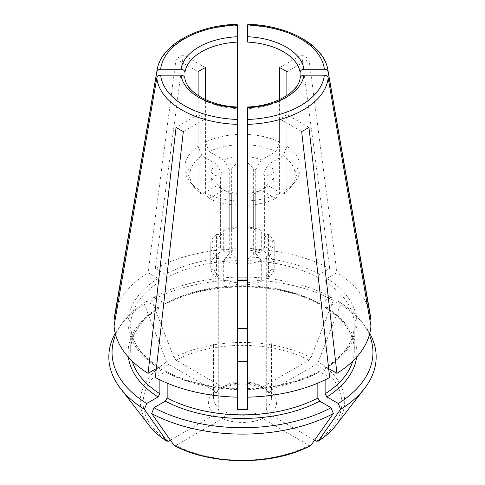 <?xml version="1.0" encoding="UTF-8"?>
<svg xmlns="http://www.w3.org/2000/svg" width="485" height="485" viewBox="0 0 485 485"><rect width="100%" height="100%" fill="white"/><g stroke="black" fill="none" stroke-linecap="round" stroke-linejoin="round"><path stroke-width="0.36" stroke-dasharray="2.42 1.82" d="M114.078 325.981L128.228 325.981C129.768 326.126 130.623 326.829 130.804 328.084L130.804 348.018A111.817 64.553 180 0 1 130.683 345.053A111.817 64.553 180 0 1 130.804 342.083L130.804 322.143C130.623 320.894 129.768 320.191 128.228 320.045L115.103 320.045M149.216 425.545A102.189 59 180 0 1 166.701 361.889A275612.144 159125.511 60 0 1 144.421 304.513L146.694 301.282L158.061 307.848L159.365 307.926L159.88 306.799L159.88 281.615L158.061 278.463L148.058 272.685A128.525 74.205 0 0 0 114.612 315.644M159.88 379.858L159.88 368.612L159.365 367.484L158.061 367.569L156.352 368.558M216.437 255.498L216.437 234.51A32.131 18.551 0 0 0 210.781 242.391L210.781 263.379L214.043 263.379A28.918 16.696 0 0 1 218.741 256.832L216.437 255.498A32.131 18.551 0 0 0 210.781 263.379M216.437 234.51L221.984 234.079A24.42 14.101 0 0 0 220.614 235.474L220.614 175.091L214.922 175.412A2803.591 2289.133 180 0 1 210.781 172.084A32.131 18.551 0 0 1 216.437 164.203L201.821 155.764A52.641 30.391 0 0 0 190.108 172.084A28886.454 23585.805 0 0 1 184.894 164.736L184.894 72.386M220.614 235.474L214.922 240.469A2673.138 2182.621 180 0 0 210.781 242.391M201.821 155.764A28886.461 16677.689 -120 0 1 198.129 146.288A57.836 33.392 0 0 0 184.894 164.736M221.984 234.079L221.984 173.697L216.437 164.203M221.984 173.697A24.42 14.101 0 0 0 220.614 175.091M263.015 234.079L268.563 234.51A32.131 18.551 0 0 1 274.219 242.391A2673.144 2182.621 180 0 0 270.078 240.469L264.386 235.474A24.42 14.101 0 0 0 263.015 234.079L263.015 173.697A24.42 14.101 0 0 1 264.386 175.091L270.078 175.412A2803.591 2289.133 180 0 0 274.219 172.084A32.131 18.551 0 0 0 268.563 164.203L263.015 173.697M286.871 146.288A57.836 33.392 0 0 1 300.106 164.736A28886.454 23585.805 -0 0 1 294.892 172.084A52.641 30.391 0 0 0 283.179 155.764A28886.454 16677.683 120 0 0 286.871 146.288L286.871 95.551M261.294 160.001L255.747 169.501L255.747 229.878A24.42 14.101 0 0 0 253.328 229.09L253.328 168.707L247.641 162.463L247.641 156.74A32.131 18.551 0 0 1 261.294 160.001L275.91 151.562A28886.454 16677.683 120 0 0 279.596 142.087L279.596 99.589M279.596 142.087A57.836 33.392 0 0 0 247.641 134.448L247.641 156.74M247.641 119.462L247.641 108.616A57.836 33.392 0 0 0 300.106 78.327L300.142 77.933M300.106 164.736L300.106 78.121M214.922 240.469L214.922 175.412M221.984 249.369A24.42 14.101 0 0 1 220.614 247.974L214.922 246.404A2673.138 2182.621 180 0 0 210.781 248.326A32.131 18.551 0 0 0 216.437 256.207L221.984 249.369L221.984 188.992L216.437 185.9L201.821 194.339A28886.454 16677.683 120 0 1 198.129 189.126L198.129 114.618L176.061 127.355M201.821 194.339A52.641 30.391 0 0 1 194.443 187.459A52.641 30.391 0 0 1 190.108 178.019A28886.454 23585.805 0 0 1 184.894 170.671A57.836 33.392 0 0 0 189.702 181.335A57.836 33.392 0 0 0 198.129 189.126M247.641 397.16L247.641 389.6A111.817 64.553 0 0 0 317.845 372.813L318.427 371.649L319.663 371.765L329.673 377.542M255.747 253.57A24.42 14.101 0 0 1 253.328 254.358L247.641 259.36L247.641 263.67A32.131 18.551 0 0 0 261.294 260.409L255.747 253.57L255.747 193.194A24.42 14.101 0 0 1 253.328 193.982L247.641 194.303L247.641 193.363A32.131 18.551 0 0 0 261.294 190.096L255.747 193.194M279.596 193.321A28886.461 16677.683 -120 0 1 275.91 198.535A52.641 30.391 0 0 1 247.641 205.294L247.641 200.966A57.836 33.392 0 0 0 279.596 193.321L279.596 118.813L301.67 131.556M223.706 260.409A32.131 18.551 0 0 0 237.359 263.67L237.359 259.36L231.672 254.358A24.42 14.101 0 0 1 229.253 253.57L223.706 260.409L223.706 281.397L226.01 280.063L226.01 412.286C225.749 414.954 224.525 417.064 222.33 418.616L175.94 445.394A99.407 57.394 0 0 0 309.06 445.394L262.67 418.616C260.475 417.064 259.251 414.954 258.99 412.286L258.99 280.063L261.294 281.397L261.294 260.409M309.06 445.394L311.03 445.224M173.969 445.224L175.94 445.394M253.328 254.358L253.328 193.982M146.694 301.282A130.453 75.314 0 0 0 123.414 321.652A130.453 75.314 0 0 0 115.63 334.874M218.741 256.832L218.741 389.055L217.88 391.177L215.055 391.122L168.671 364.338A99.407 57.394 0 0 0 168.671 441.198M215.055 391.122A34.059 19.661 0 0 0 215.055 414.414L170.423 440.186M144.421 304.513A133.666 77.17 0 0 0 120.48 325.435A133.666 77.17 0 0 0 115.23 333.359M215.055 414.414C217.25 412.868 218.48 410.759 218.741 408.091L218.741 275.868L216.437 277.196L216.437 256.207M229.253 253.57L229.253 193.194L223.706 190.096L209.09 198.535A28886.454 16677.683 120 0 1 205.404 193.321A57.836 33.392 0 0 0 237.359 200.966L237.359 107.7M209.09 198.535A52.641 30.391 0 0 0 237.359 205.294L237.359 200.966M223.706 160.001L209.09 151.562A52.641 30.391 0 0 1 237.359 144.803L237.359 156.74A32.131 18.551 0 0 0 223.706 160.001L229.253 169.501A24.42 14.101 0 0 1 231.672 168.707L237.359 162.463L237.359 156.74M237.359 277.141A130.453 75.314 0 0 0 153.963 297.087L165.337 303.646L166.573 303.762L167.155 302.604L167.155 277.414L165.337 274.267L155.327 268.49A128.525 74.205 0 0 1 237.359 248.872L237.359 257.044A114.387 66.039 0 0 0 165.337 274.267M237.359 248.035A32.131 18.551 0 0 0 223.706 251.303L223.706 230.314A32.131 18.551 0 0 1 237.359 227.047L237.359 257.044M247.641 249.92L247.641 248.035A32.131 18.551 0 0 1 261.294 251.303L258.99 252.63A28.918 16.696 0 0 0 247.641 249.92L247.641 248.872A128.525 74.205 0 0 1 329.673 268.49L319.663 274.267L317.845 277.414A111.817 64.553 0 0 0 247.641 260.627M167.155 302.604A111.817 64.553 180 0 1 317.845 302.604L317.845 277.414M237.359 227.047L237.359 227.513L231.672 229.09A24.42 14.101 0 0 0 229.253 229.878L229.253 169.501M223.706 230.314L229.253 229.878M237.359 24.959L237.359 144.803M237.359 134.448A57.836 33.392 0 0 0 205.404 142.087A28886.461 16677.689 -120 0 0 209.09 151.562M237.359 259.36L237.359 194.303L231.672 193.982L231.672 254.358M237.359 162.463L237.359 227.513M231.672 229.09L231.672 168.707M264.386 235.474L264.386 175.091M290.557 187.459A52.641 30.391 0 0 1 283.179 194.339L268.563 185.9A32.131 18.551 0 0 0 274.219 178.019L294.892 178.019A52.641 30.391 0 0 1 290.557 187.459L295.298 181.335A57.836 33.392 0 0 0 300.106 170.671A28886.454 23585.805 0 0 1 294.892 178.019M369.37 334.874A130.453 75.314 0 0 0 361.586 321.652A130.453 75.314 0 0 0 338.306 301.282L340.579 304.513A271817.68 156934.766 -60 0 1 318.299 361.889A102.189 59 180 0 1 335.784 425.545M279.596 67.579L301.67 54.841A88.967 51.361 180 0 1 308.939 59.037L336.942 272.685L326.938 278.463L325.12 281.615L325.12 306.799L325.635 307.926L326.938 307.848L338.306 301.282M328.648 368.558L326.938 367.569L325.635 367.484L325.12 368.612A111.817 64.553 0 0 0 354.195 328.084L354.202 327.945C352.916 342.677 343.386 355.851 325.605 367.466M354.195 348.018A111.817 64.553 180 0 0 354.317 345.053A111.817 64.553 180 0 0 354.195 342.083L270.957 342.083A28.918 16.696 180 0 1 271.418 345.053A28.918 16.696 180 0 1 270.957 348.018L354.195 348.018L354.195 328.084C354.377 326.829 355.232 326.126 356.772 325.981L370.922 325.981M274.219 269.314A32.131 18.551 0 0 1 268.563 277.196L266.259 275.868A28.918 16.696 0 0 0 270.957 269.314L274.219 269.314L274.219 248.326A2673.144 2182.621 180 0 0 270.078 246.404L264.386 247.974L264.386 187.598A24.42 14.101 0 0 1 263.015 188.992L268.563 185.9M268.563 277.196L268.563 256.207A32.131 18.551 0 0 0 274.219 248.326M268.563 256.207L263.015 249.369A24.42 14.101 0 0 0 264.386 247.974M283.179 194.339A28886.461 16677.683 -120 0 0 286.871 189.126A57.836 33.392 0 0 0 295.298 181.335M274.219 178.019A2803.591 2289.133 180 0 1 270.078 181.348L264.386 187.598M314.577 440.186L269.945 414.414A34.059 19.661 0 0 0 269.945 391.122L316.329 364.338L318.299 361.889M369.77 333.359A133.666 77.17 0 0 0 364.52 325.435A133.666 77.17 0 0 0 340.579 304.513M266.259 275.868L266.259 408.091C266.52 410.759 267.75 412.868 269.945 414.414M266.259 408.091A28.918 16.696 0 0 0 271.418 398.573A28.918 16.696 0 0 0 266.259 389.055L267.12 391.177L269.945 391.122M220.614 247.974L220.614 187.598A24.42 14.101 0 0 0 221.984 188.992M263.015 249.369L263.015 188.992M255.747 169.501A24.42 14.101 0 0 0 253.328 168.707M275.91 151.562A52.641 30.391 0 0 0 247.641 144.803M317.845 302.604L318.427 303.762L319.663 303.646L331.037 297.087A130.453 75.314 0 0 0 247.641 277.141M261.294 251.303L261.294 230.314A32.131 18.551 0 0 0 247.641 227.047L247.641 227.513L253.328 229.09M247.641 248.035L247.641 227.047M255.747 229.878L261.294 230.314M270.078 181.348L270.078 246.404M247.641 162.463L247.641 227.513M331.037 297.087L333.31 300.318A271817.68 156934.766 -60 0 1 311.03 357.694L309.06 360.143L262.67 386.927A34.059 19.661 0 0 0 222.33 386.927L175.94 360.143L173.969 357.694A275612.144 159125.511 60 0 1 151.69 300.318L153.963 297.087M333.31 300.318A133.666 77.17 0 0 0 151.69 300.318M130.804 348.018L214.043 348.018A28.918 16.696 180 0 1 213.582 345.053A28.918 16.696 180 0 1 214.043 342.083L214.043 263.379M130.804 342.083L214.043 342.083M317.845 383.132L317.845 372.813M275.91 198.535L261.294 190.096M286.871 189.126L286.871 114.618L308.939 127.355M325.12 379.858L325.12 368.612M205.404 67.579L183.33 54.841A88.967 51.361 180 0 0 176.061 59.037L198.129 71.78M166.701 361.889L168.671 364.338M176.061 59.037L148.058 272.685M198.129 146.288L198.129 95.551M247.641 200.966L247.641 107.033M247.641 205.294L247.641 193.363M247.641 259.36L247.641 194.303M247.641 409.54L247.641 263.67M237.359 409.54L237.359 263.67M237.359 205.294L237.359 194.303M237.359 397.16L237.359 389.6A111.817 64.553 0 0 1 167.155 372.813L166.573 371.649L165.337 371.765L155.327 377.542M237.359 135.157L237.359 248.872M237.359 119.462L237.359 106.991M183.33 131.556L205.404 118.813A57.836 33.392 180 0 1 198.129 114.618M167.155 383.132L167.155 372.813M205.404 193.321L205.404 118.813M262.67 386.927L260.287 387.236L258.99 384.854L258.99 252.63M301.67 54.841L329.673 268.49M286.871 71.78L308.939 59.037M266.259 389.055L266.259 256.832L268.563 255.498L268.563 234.51M283.179 155.764L268.563 164.203M270.078 175.412L270.078 240.469M214.922 246.404L214.922 181.348L220.614 187.598M274.219 172.084L294.892 172.084M354.195 342.083L354.195 322.143C354.377 320.894 355.232 320.191 356.772 320.045L369.897 320.045M270.957 342.083L270.957 263.379L274.219 263.379L274.219 242.391M274.219 263.379A32.131 18.551 0 0 0 268.563 255.498M270.957 263.379A28.918 16.696 0 0 0 266.259 256.832M159.395 367.466C141.614 355.851 132.084 342.677 130.798 327.945L130.804 328.084A111.817 64.553 0 0 0 159.88 368.612M210.781 248.326L210.781 269.314A32.131 18.551 0 0 0 216.437 277.196M210.781 269.314L214.043 269.314A28.918 16.696 0 0 0 218.741 275.868M247.641 284.659A32.131 18.551 0 0 0 261.294 281.397M247.641 282.779A28.918 16.696 0 0 0 258.99 280.063M237.359 249.92A28.918 16.696 0 0 0 226.01 252.63L223.706 251.303M223.706 281.397A32.131 18.551 0 0 0 237.359 284.659M226.01 280.063A28.918 16.696 0 0 0 237.359 282.779M183.33 54.841L155.327 268.49M370.388 315.644A128.525 74.205 0 0 0 336.942 272.685M247.641 24.959L247.641 42.098M247.641 135.157L247.641 248.872M214.043 348.018L214.043 269.314M205.404 142.087L205.404 99.589M270.957 348.018L270.957 269.314M222.33 386.927L224.713 387.236L226.01 384.854L226.01 252.63M190.108 178.019L210.781 178.019A32.131 18.551 0 0 0 216.437 185.9M210.781 178.019A2803.591 2289.133 180 0 0 214.922 181.348M223.706 190.096A32.131 18.551 0 0 0 237.359 193.363M229.253 193.194A24.42 14.101 0 0 0 231.672 193.982M184.894 170.671L184.894 78.327A57.836 33.392 0 0 0 237.359 108.616M184.858 77.933L184.894 78.327M286.871 114.618A57.836 33.392 180 0 1 279.596 118.813M300.106 170.671L300.106 78.327M190.108 172.084L210.781 172.084M159.88 281.615A111.817 64.553 0 0 0 130.804 322.143M132.284 361.186A111.817 64.553 180 0 1 130.683 350.297A111.817 64.553 180 0 1 159.88 306.799M247.641 388.988A114.387 66.039 0 0 0 319.663 371.765M222.33 418.616A34.059 19.661 0 0 0 262.67 418.616M226.01 412.286A28.918 16.696 0 0 0 258.99 412.286M128.416 357.184A114.387 66.039 180 0 1 158.061 307.848M218.741 389.055A28.918 16.696 0 0 0 213.582 398.573A28.918 16.696 0 0 0 218.741 408.091M237.359 260.627A111.817 64.553 0 0 0 167.155 277.414M326.938 307.848A114.387 66.039 180 0 1 356.584 357.184M326.938 367.569A114.387 66.039 0 0 0 356.772 325.981M325.12 306.799A111.817 64.553 180 0 1 354.317 350.297A111.817 64.553 180 0 1 352.716 361.186M316.329 441.198A99.407 57.394 0 0 0 316.329 364.338M165.337 303.646A114.387 66.039 180 0 1 319.663 303.646M319.663 274.267A114.387 66.039 0 0 0 247.641 257.044M309.06 360.143A99.407 57.394 0 0 0 175.94 360.143M173.969 357.694A102.189 59 180 0 1 311.03 357.694M356.772 320.045A114.387 66.039 0 0 0 326.938 278.463M354.195 322.143A111.817 64.553 0 0 0 325.12 281.615M128.228 325.981A114.387 66.039 0 0 0 158.061 367.569M165.337 371.765A114.387 66.039 0 0 0 237.359 388.988M237.359 25.462A85.821 49.549 0 0 0 157.104 69.998M327.896 69.998A85.821 49.549 0 0 0 247.641 25.462M158.061 278.463A114.387 66.039 0 0 0 128.228 320.045M258.99 384.854A28.918 16.696 0 0 0 226.01 384.854M130.683 345.053L130.683 350.297C130.683 345.271 131.744 340.288 133.872 335.341C138.292 325.156 146.797 316.026 159.395 307.945M194.443 187.459L189.702 181.335M247.623 388.515C274.734 387.63 298.336 381.992 318.427 371.613M123.414 321.652L120.48 325.435M217.917 391.219C214.831 394.002 213.382 396.451 213.582 398.573L213.582 345.053M325.605 307.945C338.154 315.996 346.648 325.089 351.079 335.232C353.238 340.215 354.317 345.235 354.317 350.297L354.317 345.053M361.586 321.652L364.52 325.435M271.418 345.053L271.418 398.573C271.721 396.639 270.278 394.19 267.083 391.219M166.573 371.613C186.664 381.992 210.266 387.63 237.377 388.515M318.427 303.804C277.826 281.336 207.174 281.336 166.573 303.804M224.737 387.297C236.577 382.998 248.423 382.998 260.263 387.297"/><path stroke-width="0.73" d="M115.63 334.874A130.453 75.314 0 0 0 146.694 403.514L158.061 396.948L159.88 393.802L159.88 379.858M156.837 71.95A85.821 49.549 0 0 1 157.104 69.998L114.612 315.644A128.525 74.205 0 0 0 114.078 320.045L156.837 71.95C157.31 70.295 158.583 69.391 160.662 69.24L181.02 69.24C183.336 69.458 184.621 70.507 184.894 72.386A57.836 33.392 0 0 1 237.359 42.098L237.359 25.462M286.871 95.551L286.871 71.78A57.836 33.392 180 0 0 279.596 67.579L279.596 99.589M247.641 134.448L247.641 107.7A61.692 35.617 0 0 0 303.98 75.175L324.338 75.175C326.417 75.327 327.69 76.23 328.163 77.885L370.922 325.981A128.525 74.205 0 0 1 336.942 373.341L328.648 368.558M300.106 78.121L300.106 72.386C300.379 70.507 301.664 69.458 303.98 69.24L324.338 69.24C326.417 69.391 327.69 70.295 328.163 71.95L370.922 320.045A128.525 74.205 0 0 0 370.388 315.644L327.896 69.998C324.222 45.087 288.248 25.299 247.677 24.25M300.106 72.386A57.836 33.392 0 0 0 247.641 42.098L247.641 25.462M317.845 383.132L317.845 397.997L319.663 401.15L331.037 407.709L333.31 413.566A271817.68 156934.766 60 0 1 311.03 445.224A102.189 59 180 0 1 173.969 445.224A276652.372 159726.093 -60 0 1 151.69 413.566A133.666 77.17 0 0 0 333.31 413.566M151.69 413.566L153.963 407.709L165.337 401.15L167.155 397.997L167.155 383.132M153.963 407.709A130.453 75.314 0 0 0 331.037 407.709M247.641 388.988L247.641 388.546M310.624 445.576L311.03 445.224M173.969 445.224L174.376 445.576M170.423 440.186L168.671 441.198L166.701 441.023A276652.372 159726.093 -60 0 1 144.421 409.37L146.694 403.514M115.23 333.359A133.666 77.17 0 0 0 120.48 388.449A133.666 77.17 0 0 0 144.421 409.37M237.359 280.566A111.817 64.553 180 0 1 247.641 280.566M156.837 77.885A85.821 49.549 0 0 0 237.359 124.378L237.359 397.16A128.525 74.205 0 0 1 155.327 377.542L183.33 131.556A88.967 51.361 180 0 1 176.061 127.355L148.058 373.341A128.525 74.205 0 0 1 114.078 325.981L156.837 77.885C157.31 76.23 158.583 75.327 160.662 75.175L181.02 75.175C183.336 75.393 184.621 76.442 184.894 78.327M237.359 124.378L237.359 107.033M352.716 361.186A111.817 64.553 180 0 1 325.12 393.802L326.938 396.948L338.306 403.514A130.453 75.314 0 0 0 369.37 334.874M338.306 403.514L340.579 409.37A271817.68 156934.766 60 0 1 318.299 441.023L316.329 441.198L314.577 440.186M340.579 409.37A133.666 77.17 0 0 0 364.52 388.449A133.666 77.17 0 0 0 369.77 333.359M247.641 277.141A130.453 75.314 0 0 0 237.359 277.141M336.942 373.341L308.939 127.355A88.967 51.361 180 0 1 301.67 131.556L329.673 377.542A128.525 74.205 0 0 1 247.641 397.16L247.641 119.462A82.001 47.342 0 0 0 324.338 75.175M335.784 425.545C331.243 431.383 325.308 436.645 317.99 441.326L318.299 441.023A102.189 59 180 0 0 335.784 425.545L364.52 388.449M325.12 393.802L325.12 379.858M198.129 95.551L198.129 71.78A57.836 33.392 180 0 1 205.404 67.579L205.404 99.589M237.359 389.6L237.359 409.54A111.817 64.553 180 0 0 247.641 409.54L247.641 389.6M237.359 388.988L237.359 388.546M247.641 361.483A28.918 16.696 180 0 1 237.359 361.483M237.359 328.624A28.918 16.696 180 0 1 247.641 328.624M160.662 75.175A82.001 47.342 0 0 0 237.359 119.462L237.359 135.157M237.359 106.991L237.359 42.098M247.641 108.616L247.641 135.157M156.352 368.558L148.058 373.341M149.216 425.545A102.189 59 180 0 0 166.701 441.023L167.022 441.332C159.692 436.645 153.757 431.383 149.216 425.545L120.48 388.449M369.897 320.045L370.922 320.045M114.078 320.045L115.103 320.045M300.106 78.327C300.379 76.442 301.664 75.393 303.98 75.175M159.88 393.802A111.817 64.553 180 0 1 132.284 361.186M237.359 24.959A82.001 47.342 0 0 0 160.662 69.24M237.359 36.715A61.692 35.617 0 0 0 181.02 69.24M303.98 69.24A61.692 35.617 0 0 0 247.641 36.715M324.338 69.24A82.001 47.342 0 0 0 247.641 24.959M319.663 401.15A114.387 66.039 180 0 1 165.337 401.15M158.061 396.948A114.387 66.039 180 0 1 128.416 357.184M181.02 75.175A61.692 35.617 0 0 0 237.359 107.7M356.584 357.184A114.387 66.039 180 0 1 326.938 396.948M317.845 397.997A111.817 64.553 180 0 1 167.155 397.997M328.163 71.95A85.821 49.549 0 0 0 327.896 69.998M247.641 124.378A85.821 49.549 0 0 0 328.163 77.885M310.624 445.582C273.643 465.685 211.357 465.685 174.376 445.582M157.104 69.998C160.777 45.087 196.752 25.299 237.323 24.25M184.864 77.921C185.797 91.259 209.083 106.094 237.414 106.991M300.136 77.921C299.203 91.259 275.916 106.094 247.586 106.991"/></g></svg>
